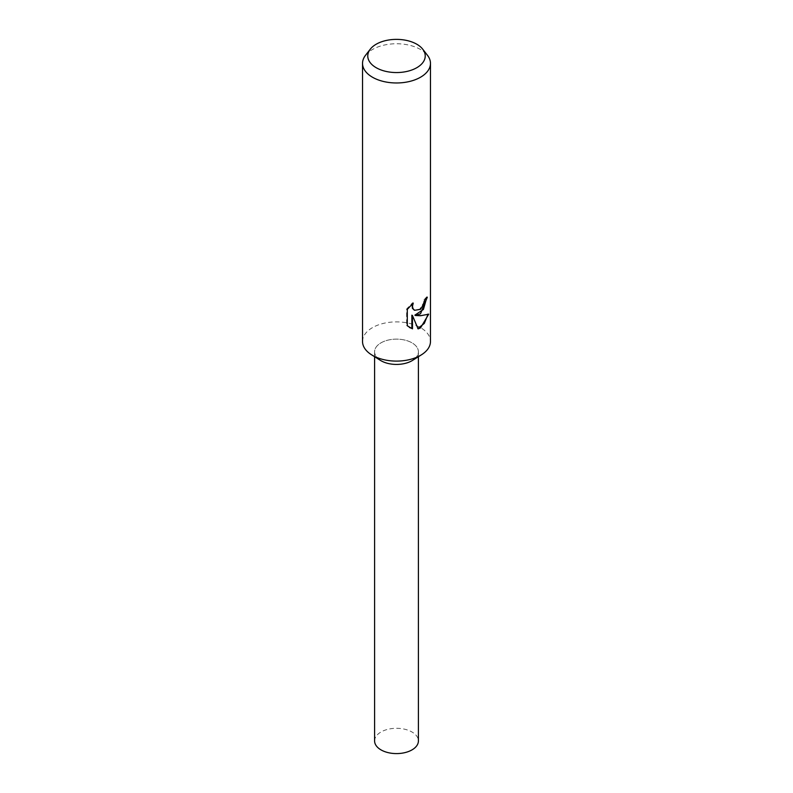 <?xml version="1.0" encoding="UTF-8"?>
<svg xmlns="http://www.w3.org/2000/svg" width="793" height="793" viewBox="0 0 793 793"><rect width="100%" height="100%" fill="white"/><g stroke="black" fill="none" stroke-linecap="round" stroke-linejoin="round"><path stroke-width="0.59" stroke-dasharray="3.96 2.97" d="M362.53 341.496A33.97 19.607 180 0 1 372.482 327.628A33.97 19.607 180 0 1 409.495 323.375A33.97 19.607 180 0 1 430.47 341.496M380.372 360.339A21.907 12.648 180 0 1 381.007 342.834A21.907 12.648 180 0 1 411.656 342.655A21.907 12.648 180 0 1 412.628 360.339M365.494 55.351A33.97 19.607 180 0 1 372.482 49.493A33.97 19.607 180 0 1 427.506 55.351M426.664 297.98L426.684 296.82A33.118 19.121 180 0 1 423.977 299.625L423.482 303.055L419.735 309.151L414.303 310.103M423.977 299.625L424.592 299.982M412.102 304.106L412.628 302.728L406.621 308.992L406.621 325.408L407.295 325.794M406.621 308.992L407.295 309.379M412.628 302.728L413.252 303.085M426.684 296.82L427.328 297.187M427.863 314.603L428.032 313.8C425.603 315.247 421.222 315.693 414.878 315.158M406.621 325.398L409.456 327.499M411.854 315.168L417.901 328.431M417.475 328.55L418.08 328.897M428.032 313.8L428.706 314.187M374.593 740.949A21.907 12.648 180 0 1 381.007 731.998A21.907 12.648 180 0 1 404.886 729.263A21.907 12.648 180 0 1 418.407 740.949M411.993 360.726A21.907 12.648 180 0 1 388.114 363.472A21.907 12.648 180 0 1 374.593 351.785A21.907 12.648 180 0 1 381.007 342.844A21.907 12.648 180 0 1 404.886 340.098A21.907 12.648 180 0 1 418.407 351.785A21.907 12.648 180 0 1 411.993 360.726M409.773 327.687L409.129 327.311M374.593 351.785L374.593 356.711M418.407 351.785L418.407 356.711"/><path stroke-width="1.19" d="M422.728 49.196L427.506 55.351A33.97 19.607 180 0 1 430.47 63.361L430.47 341.496A33.97 19.607 180 0 1 421.509 354.758A33.97 19.607 180 0 1 420.518 355.363A33.97 19.607 180 0 1 371.491 354.758A33.97 19.607 180 0 1 362.53 341.496L362.53 63.361A33.97 19.607 180 0 1 365.494 55.351L370.272 49.196A28.736 16.594 180 0 1 376.179 44.23A28.736 16.594 180 0 1 422.728 49.196A28.736 16.594 180 0 1 416.821 67.692A28.736 16.594 180 0 1 380.204 69.635A28.736 16.594 180 0 1 370.272 49.196M421.509 354.758L412.628 360.339A21.907 12.648 180 0 1 411.993 360.726A21.907 12.648 180 0 1 380.372 360.339L371.491 354.758M420.518 313.76L415.482 315.505L420.518 315.733L428.706 314.187L420.518 327.915L418.08 328.897L412.479 315.535L412.479 328.837L407.295 325.784L407.295 309.379L413.252 303.085L412.459 306.306L413.034 308.675L414.59 310.291L420.518 309.349L424.096 303.412L424.592 299.982A33.97 19.607 0 0 0 427.328 297.187L420.518 313.76M430.47 63.361A33.97 19.607 180 0 1 420.518 77.228A33.97 19.607 180 0 1 383.505 81.481A33.97 19.607 180 0 1 362.53 63.361M426.664 297.98L423.422 309.458L414.878 315.158L415.482 315.505M414.303 310.103L412.41 308.318L412.102 304.106M409.456 327.499L411.854 328.471L411.854 315.168L412.479 315.535M417.901 328.431L424.314 323.415L427.863 314.603M411.854 328.471L412.479 328.837M418.407 356.711L418.407 740.949A21.907 12.648 180 0 1 411.993 749.891A21.907 12.648 180 0 1 388.114 752.626A21.907 12.648 180 0 1 374.593 740.949L374.593 356.711M414.6 310.291L413.986 309.934"/></g></svg>
